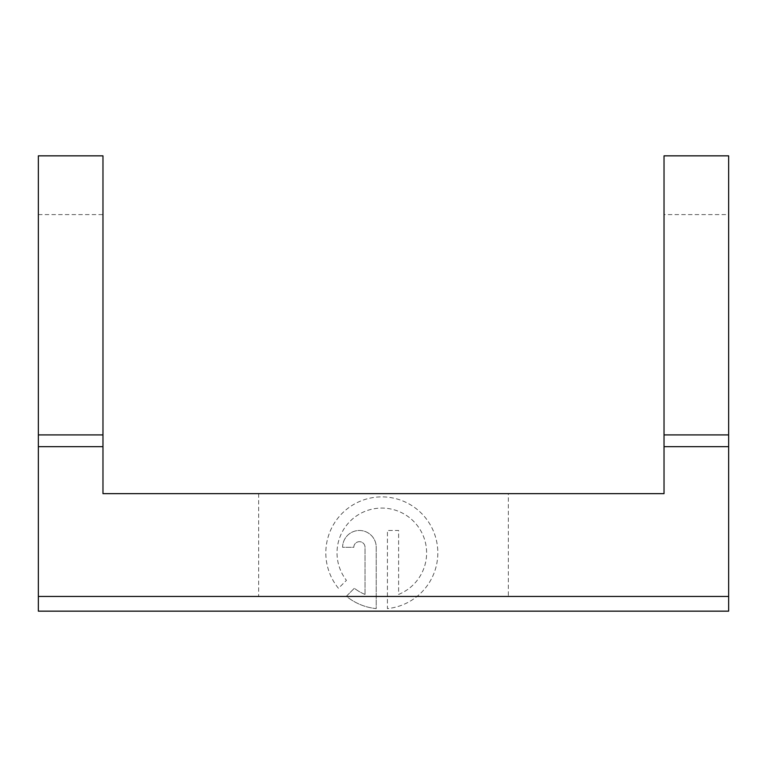 <?xml version="1.0" encoding="UTF-8"?>
<svg xmlns="http://www.w3.org/2000/svg" width="767" height="767" viewBox="0 0 767 767"><rect width="100%" height="100%" fill="white"/><g stroke="black" fill="none" stroke-linecap="round" stroke-linejoin="round"><path stroke-width="0.58" stroke-dasharray="3.83 2.88" d="M398.619 594.415A44.802 44.802 0 0 0 381.822 508.08A44.802 44.802 0 0 0 346.435 580.351L338.458 588.318A56.001 56.001 0 0 1 381.822 496.882A56.001 56.001 0 0 1 437.823 552.882A56.001 56.001 0 0 1 387.421 608.605L387.421 530.486L398.619 530.486L398.619 594.415A44.802 44.802 0 0 0 381.822 508.08A44.802 44.802 0 0 0 346.435 580.351L338.458 588.318A56.001 56.001 0 0 1 381.822 496.882A56.001 56.001 0 0 1 437.823 552.882A56.001 56.001 0 0 1 387.421 608.605L387.421 530.486L398.619 530.486L398.619 594.415M508.339 493.651L258.661 493.651L508.339 493.651L508.339 596.467L258.661 596.467L508.339 596.467M258.661 493.651L258.661 596.467M728.65 155.845L664.03 155.845L664.03 214.597L728.65 214.597L728.65 155.845M728.65 434.908L664.03 434.908M38.35 214.597L102.97 214.597L102.97 155.845L38.35 155.845L38.35 611.155L728.65 611.155L728.65 214.597M102.97 434.908L38.35 434.908M728.65 596.467L38.35 596.467M365.025 594.415L365.025 547.283A5.599 5.599 0 0 0 359.426 541.684A5.599 5.599 0 0 0 353.817 547.283L342.619 547.283A16.797 16.797 0 0 1 359.426 530.486A16.797 16.797 0 0 1 376.223 547.283L376.223 608.605A56.001 56.001 0 0 1 346.387 596.247L354.354 588.27A44.802 44.802 0 0 0 365.025 594.415L365.025 547.283A5.599 5.599 0 0 0 359.426 541.684A5.599 5.599 0 0 0 353.817 547.283L342.619 547.283A16.797 16.797 0 0 1 359.426 530.486A16.797 16.797 0 0 1 376.223 547.283L376.223 608.605A56.001 56.001 0 0 1 346.387 596.247L354.354 588.27A44.802 44.802 0 0 0 365.025 594.415M102.97 214.597L102.97 493.651L664.03 493.651L664.03 214.597"/><path stroke-width="1.15" d="M664.03 434.908L728.65 434.908L728.65 155.845L664.03 155.845L664.03 493.651L102.97 493.651L102.97 434.908L38.35 434.908L38.35 611.155L728.65 611.155L728.65 596.467L38.35 596.467M728.65 434.908L728.65 596.467M102.97 434.908L102.97 155.845L38.35 155.845L38.35 434.908M728.65 446.653L664.03 446.653M102.97 446.653L38.35 446.653"/></g></svg>
